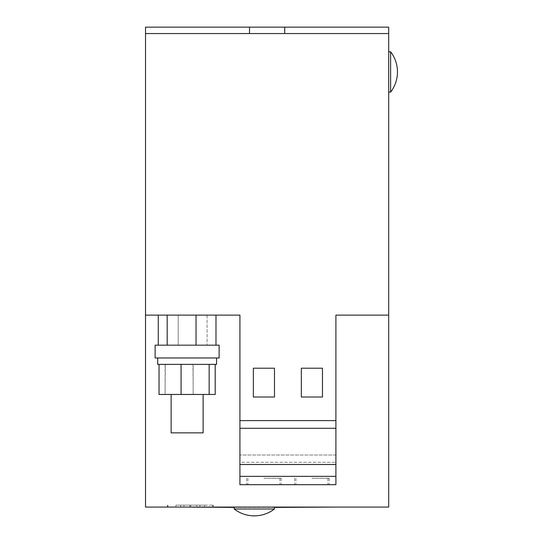<?xml version="1.0" encoding="UTF-8"?>
<svg xmlns="http://www.w3.org/2000/svg" width="543" height="543" viewBox="0 0 543 543"><rect width="100%" height="100%" fill="white"/><g stroke="black" fill="none" stroke-linecap="round" stroke-linejoin="round"><path stroke-width="0.41" stroke-dasharray="2.71 2.04" d="M263.912 484.682L281.193 484.682L263.912 484.682M263.912 478.281L281.193 478.281L263.912 478.281M311.906 484.682L329.18 484.682L311.906 484.682M311.906 478.281L329.18 478.281L311.906 478.281M244.635 507.074L274.473 507.074L244.635 507.074M271.995 508.995L244.635 508.995L271.995 508.995M236.633 508.995L274.473 508.995A33.062 33.062 0 0 1 234.155 508.995L236.633 508.995M244.635 508.995L234.155 508.995L244.635 508.995M388.693 71.941L388.693 92.1L388.693 71.941M390.614 92.1L390.614 51.789A33.062 33.062 0 0 1 390.614 92.1L390.614 71.941L390.614 92.1L388.693 92.1M203.123 394.456L203.123 432.846L171.126 432.846L203.123 432.846L171.126 432.846L171.126 394.456L203.123 394.456L171.126 394.456M157.687 357.98L216.562 357.98L157.687 357.98L216.562 357.98L157.687 357.98L157.687 364.38L215.204 364.38L215.204 394.456L159.045 394.456L215.204 394.456L193.179 394.456L193.179 364.38L157.687 364.38L216.562 364.38L208.926 364.38L209.157 394.456M159.045 364.38L165.33 364.38L165.099 394.456L159.045 394.456L159.045 364.38L181.301 364.38L159.092 364.38L165.099 364.38L165.099 394.456L193.179 394.456L192.948 364.38L209.157 364.38M216.562 357.98L216.562 364.38L215.204 364.38M219.121 345.178L155.128 345.178L155.128 357.98L219.121 357.98L155.128 357.98L219.121 357.98L219.121 345.178L155.128 345.178L219.121 345.178M190.321 507.074L213.202 507.074L190.321 507.074M190.321 505.153L213.202 505.153L190.321 505.153M215.985 315.11L158.264 315.11L178.213 315.11L178.213 345.178L215.985 345.178L158.264 345.178L215.985 345.178L158.264 345.178L178.213 345.178L178.213 315.11L215.985 315.11L158.264 315.11L215.985 315.11L215.985 345.178M335.9 476.36L335.9 315.11L335.9 455.014L335.9 315.11L388.693 315.11L388.693 507.074L145.531 507.074L145.531 315.11L239.918 315.11L239.918 455.014L239.918 315.11L145.531 315.11L239.918 315.11L239.918 464.496L335.9 464.496L239.918 464.496L239.918 476.36L335.9 476.36L239.918 476.36L239.918 484.682L335.9 484.682L335.9 476.36L239.918 476.36M335.9 455.014L239.918 455.014L335.9 455.014L335.9 484.682L239.918 484.682L239.918 462.283L335.9 462.283L239.918 462.283L239.918 484.682L335.9 484.682L335.9 455.014M145.531 33.551L388.693 33.551L388.693 27.15L249.515 27.15L249.515 33.551L145.531 33.551L145.531 27.15L249.515 27.15L249.515 33.551L388.693 33.551L145.531 33.551L145.531 315.11M284.708 27.15L284.708 33.551M388.693 315.11L335.9 315.11L388.693 315.11L388.693 33.551M337.495 507.074L196.722 507.413L183.928 507.074L196.722 507.074L196.722 505.153L196.722 507.074L183.928 507.074L196.722 507.074L196.722 505.153L196.722 507.074M180.724 507.074L199.926 507.074L180.724 507.074L199.926 507.074L199.926 505.153L199.926 507.074L180.724 507.074L180.724 505.153L199.926 505.153L199.926 507.074L199.926 505.153L180.724 505.153L180.724 507.074L180.724 505.153L199.926 505.153L180.724 505.153L180.724 507.074M190.803 507.074L175.925 507.074L204.725 507.074L175.925 507.074L204.725 507.074L190.803 507.074L190.803 505.153L189.846 505.153L189.846 507.074L189.846 505.153L175.925 505.153L204.725 505.153L190.803 505.153L190.803 507.074L190.803 505.153L189.846 505.153L189.846 507.074L189.846 505.153L175.925 505.153L175.925 507.074L175.925 505.153L204.725 505.153L204.725 507.074L204.725 505.153L190.803 505.153L190.803 507.074M183.928 505.153L196.722 505.153L183.928 505.153L183.928 507.074L183.928 505.153L196.722 505.153L183.928 505.153L183.928 507.074L183.928 505.153M204.725 505.153L204.725 507.074L204.725 505.153M175.925 505.153L175.925 507.074L175.925 505.153M249.515 27.15L249.515 33.551M239.918 455.014L239.918 462.283L239.918 455.014M335.9 464.496L239.918 464.496M335.9 428.278L239.918 428.278M335.9 420.601L239.918 420.601M322.467 397.014L301.345 397.014L301.345 368.215L322.467 368.215L322.467 397.014L301.345 397.014L301.345 368.215L322.467 368.215L322.467 397.014L322.467 368.215L301.345 368.215L301.345 397.014L322.467 397.014M274.473 397.014L253.357 397.014L253.357 368.215L274.473 368.215L274.473 397.014L253.357 397.014L253.357 368.215L274.473 368.215L274.473 397.014L274.473 368.215L253.357 368.215L253.357 397.014L274.473 397.014M196.037 315.11L196.037 345.178M207.073 315.11L207.073 345.178L207.073 315.11M158.264 315.11L158.264 345.178M167.176 315.11L167.176 345.178M181.077 364.38L181.077 394.456M181.301 364.38L208.926 364.38L181.301 364.38M165.33 364.38L192.948 364.38L165.33 364.38M274.473 507.413L234.155 507.413M281.193 478.281L281.193 484.682M329.18 478.281L329.18 484.682M247.913 478.281L247.913 484.682M295.908 478.281L295.908 484.682M234.155 507.074L234.155 508.995M388.693 51.789L390.614 51.789M167.448 505.153L167.448 507.074L167.448 505.153M212.72 505.153L212.72 507.074L212.72 505.153M167.93 505.153L167.93 507.074L167.93 505.153M213.202 505.153L213.202 507.074L213.202 505.153M274.473 507.074L274.473 508.995M327.904 478.281L327.904 484.682M279.91 478.281L279.91 484.682M294.632 478.281L294.632 484.682M246.637 478.281L246.637 484.682"/><path stroke-width="0.81" d="M274.473 508.995L234.155 508.995A33.062 33.062 0 0 0 274.473 508.995L274.473 507.074M390.614 71.941L390.614 92.1A33.062 33.062 0 0 0 390.614 51.789L390.614 71.941M171.126 394.456L171.126 432.846L203.123 432.846L203.123 394.456M157.687 357.98L157.687 364.38L159.045 364.38L159.045 394.456L209.157 394.456L209.157 364.38L216.562 364.38L216.562 357.98M209.157 364.38L159.045 364.38M155.128 351.579L155.128 357.98L219.121 357.98L219.121 345.178L155.128 345.178L155.128 351.579M145.531 33.551L249.515 33.551L249.515 27.15L145.531 27.15L145.531 507.074L388.693 507.074L388.693 315.11L335.9 315.11L335.9 484.682L239.918 484.682L239.918 476.36L335.9 476.36M145.531 315.11L239.918 315.11L239.918 420.601L335.9 420.601M249.515 33.551L388.693 33.551L388.693 315.11M249.515 27.15L284.708 27.15L284.708 33.551M284.708 27.15L388.693 27.15L388.693 33.551M239.918 476.36L239.918 464.496L335.9 464.496M239.918 464.496L239.918 428.278L335.9 428.278M239.918 428.278L239.918 420.601M301.345 397.014L322.467 397.014L322.467 368.215L301.345 368.215L301.345 397.014M253.357 397.014L274.473 397.014L274.473 368.215L253.357 368.215L253.357 397.014M215.985 315.11L215.985 345.178M196.037 315.11L196.037 345.178M158.264 315.11L158.264 345.178M167.176 315.11L167.176 345.178M181.077 364.38L181.077 394.456M215.204 364.38L215.204 394.456L209.157 394.456M337.495 507.074L274.473 507.413M234.155 507.413L196.722 507.074M388.693 92.1L390.614 92.1M388.693 51.789L390.614 51.789M234.155 507.074L234.155 508.995"/></g></svg>
